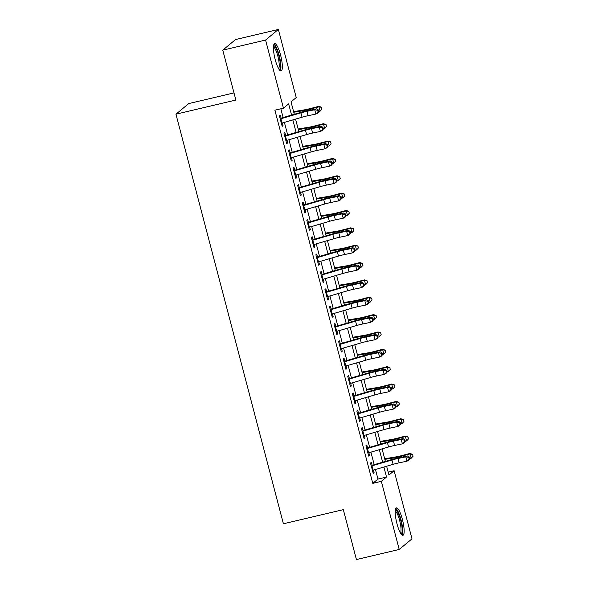 <?xml version="1.0" encoding="UTF-8"?>
<svg xmlns="http://www.w3.org/2000/svg" width="589" height="589" viewBox="0 0 589 589"><rect width="100%" height="100%" fill="white"/><g stroke="black" fill="none" stroke-linecap="round" stroke-linejoin="round"><path stroke-width="0.88" d="M396.993 523.827A14.077 3.151 -103.3 0 1 396.456 507.887A14.077 3.151 -103.3 0 1 402.383 519.351A14.077 3.151 -103.3 0 1 402.92 535.291A14.077 3.151 -103.3 0 1 396.993 523.827M275.196 59.555A14.077 3.151 -103.3 0 1 274.658 43.615A14.077 3.151 -103.3 0 1 280.578 55.079A14.077 3.151 -103.3 0 1 281.115 71.019A14.077 3.151 -103.3 0 1 275.196 59.555M233.995 92.9L188.73 103.576L175.949 114.185L283.405 523.783L343.328 509.654L356.419 559.55L399.217 549.456L381.341 481.331L386.524 477.031L383.903 467.033M175.949 114.185L235.865 100.049L222.775 50.153L235.556 39.544L278.354 29.45L296.23 97.575L291.047 101.875L294.301 114.288M388.18 472.128L394.122 470.729L411.998 538.847L399.217 549.456M372.27 465.759L371.372 462.336L370.51 463.05L373.242 473.46L374.103 472.746L373.411 470.103M367.72 448.406L366.814 444.975L365.953 445.696L368.685 456.107L369.546 455.393L368.854 452.742M363.163 431.052L362.264 427.621L361.403 428.336L364.135 438.753L364.996 438.032L364.304 435.389M358.613 413.692L357.714 410.268L356.846 410.982L359.577 421.393L360.446 420.679L359.746 418.035M354.055 396.338L353.157 392.907L352.296 393.629L355.027 404.039L355.889 403.325L355.196 400.675M349.505 378.985L348.607 375.554L347.738 376.268L350.47 386.686L351.338 385.964L350.639 383.321M344.948 361.624L344.05 358.2L343.188 358.915L345.92 369.325L346.781 368.611L346.089 365.968M340.398 344.27L339.5 340.84L338.638 341.561L341.37 351.972L342.231 351.258L341.539 348.607M335.848 326.917L334.942 323.486L334.081 324.2L336.812 334.618L337.674 333.897L336.982 331.254M331.29 309.556L330.392 306.133L329.531 306.847L332.262 317.257L333.124 316.543L332.432 313.9M326.74 292.203L325.835 288.772L324.973 289.493L327.705 299.904L328.574 299.19L327.874 296.539M322.183 274.842L321.285 271.419L320.423 272.133L323.155 282.551L324.016 281.829L323.324 279.186M317.633 257.489L316.735 254.058L315.866 254.779L318.597 265.19L319.466 264.476L318.767 261.825M313.076 240.135L312.177 236.704L311.316 237.419L314.047 247.836L314.909 247.122L314.217 244.472M308.526 222.775L307.627 219.351L306.759 220.065L309.49 230.483L310.359 229.762L309.659 227.118M303.968 205.421L303.07 201.99L302.209 202.712L304.94 213.122L305.801 212.408L305.109 209.758M299.418 188.068L298.52 184.637L297.659 185.351L300.39 195.769L301.251 195.047L300.559 192.404M294.868 170.707L293.963 167.283L293.101 167.998L295.833 178.408L296.694 177.694L296.002 175.051M290.311 153.354L289.413 149.923L288.551 150.644L291.283 161.055L292.144 160.341L291.452 157.69M285.761 136L284.862 132.569L283.994 133.283L286.725 143.701L287.594 142.98L286.895 140.337M291.57 115.083L288.632 103.878L283.449 108.177L274.886 110.195L372.785 483.355L377.969 479.056L375.458 469.499M374.192 464.677L370.908 452.146M369.642 447.316L366.351 434.792M365.084 429.963L361.801 417.432M360.534 412.609L357.243 400.078M355.977 395.248L352.693 382.717M351.427 377.895L348.143 365.364M346.877 360.542L343.586 348.011M342.319 343.181L339.036 330.65M337.769 325.827L334.478 313.296M333.212 308.474L329.928 295.943M328.662 291.113L325.371 278.582M324.105 273.76L320.821 261.229M319.555 256.406L316.264 243.875M315.005 239.046L311.714 226.515M310.447 221.692L307.163 209.161M305.897 204.339L302.606 191.808M301.34 186.978L298.056 174.447M296.79 169.625L293.499 157.094M292.232 152.264L288.949 139.74M287.682 134.91L284.391 122.379M283.125 117.557L280.828 108.796M281.203 118.639L280.305 115.216L279.444 115.93L282.175 126.34L283.037 125.626L282.345 122.983M222.775 50.153L265.58 40.059L278.354 29.45M372.785 483.355L381.341 481.331M283.449 108.177L265.58 40.059M382.636 462.203L379.345 449.672M378.079 444.85L374.795 432.319M373.529 427.496L370.238 414.965M368.972 410.135L365.688 397.604M364.422 392.782L361.138 380.251M359.872 375.429L356.581 362.898M355.314 358.068L352.031 345.537M350.764 340.714L347.473 328.183M346.207 323.354L342.923 310.83M341.657 306L338.366 293.469M337.099 288.647L333.816 276.116M332.549 271.286L329.258 258.755M327.999 253.933L324.708 241.402M323.442 236.579L320.158 224.048M318.892 219.218L315.601 206.687M314.335 201.865L311.051 189.334M309.785 184.512L306.494 171.981M305.227 167.151L301.943 154.62M300.677 149.797L297.386 137.266M296.12 132.444L292.836 119.913M386.634 466.23L388.946 475.029L394.122 470.729M295.568 119.111L298.859 131.642M300.125 136.464L303.409 148.995M304.675 153.825L307.966 166.356M309.232 171.178L312.516 183.709M313.782 188.532L317.073 201.063M318.332 205.892L321.623 218.423M322.89 223.246L326.173 235.777M327.44 240.599L330.731 253.13M331.997 257.96L335.281 270.491M336.547 275.313L339.838 287.844M341.105 292.667L344.388 305.198M345.655 310.028L348.946 322.558M350.212 327.381L353.496 339.912M354.762 344.742L358.053 357.265M359.312 362.095L362.603 374.626M363.869 379.449L367.153 391.979M368.419 396.809L371.711 409.34M372.977 414.163L376.261 426.694M377.527 431.516L380.818 444.047M382.084 448.877L385.368 461.408M377.969 479.056L386.524 477.031M282.05 125.862L283.037 125.626M286.6 143.215L287.594 142.98M291.157 160.569L292.144 160.341M295.707 177.93L296.694 177.694M300.257 195.283L301.251 195.047M304.815 212.644L305.801 212.408M309.365 229.997L310.359 229.762M313.922 247.351L314.909 247.122M318.472 264.711L319.466 264.476M323.03 282.065L324.016 281.829M327.58 299.418L328.574 299.19M332.13 316.779L333.124 316.543M336.687 334.132L337.674 333.897M341.237 351.486L342.231 351.258M345.795 368.847L346.781 368.611M350.345 386.2L351.338 385.964M354.902 403.553L355.889 403.325M359.452 420.914L360.446 420.679M364.009 438.268L364.996 438.032M368.559 455.621L369.546 455.393M373.109 472.982L374.103 472.746M280.224 118.919A6.317 0.685 -14.7 0 0 280.931 118.72L300.913 112.874A9.026 0.972 165.3 0 1 306.943 111.358L314.725 109.745L316.521 108.825L308.732 110.438A13.54 1.458 -14.7 0 0 299.691 112.705L281.078 118.153M281.365 123.263A6.317 0.685 -14.7 0 0 282.072 123.064L302.054 117.211A9.026 0.972 165.3 0 1 308.076 115.702L315.866 114.089L314.725 109.745L317.677 110.342L318.134 112.079L318.848 111.711L318.391 109.974L317.677 110.342M318.848 111.711L317.655 113.162L315.866 114.089L318.134 112.079M318.391 109.974L316.521 108.825M293.609 111.645L304.587 109.826A9.026 0.972 -14.7 0 0 310.307 108.567L318.84 106.329L321.484 107.183L321.984 109.105L321.484 107.183M321.984 109.105L320.092 111.144L318.789 111.483M320.092 111.144L318.951 106.808L310.418 109.039A13.54 1.458 165.3 0 1 301.84 110.923L293.771 112.263M321.528 107.367L318.951 106.808L318.84 106.329M273.546 45.854A12.185 2.731 -103.3 0 1 278.847 55.705A12.185 2.731 -103.3 0 1 279.127 69.509M278.575 68.618A11.279 2.525 76.7 0 0 277.817 56.051A11.279 2.525 76.7 0 0 273.451 46.892M280.298 70.798A13.989 3.136 76.7 0 0 279.193 55.418A13.989 3.136 76.7 0 0 274.018 44.175M395.344 510.126A12.185 2.731 -103.3 0 1 399.85 517.245A12.185 2.731 -103.3 0 1 402.147 531.094A12.185 2.731 -103.3 0 1 400.925 533.789M400.38 532.898A11.279 2.525 76.7 0 0 401.006 530.615A11.279 2.525 76.7 0 0 399.217 518.887A11.279 2.525 76.7 0 0 395.256 511.164M402.096 535.07A13.989 3.136 76.7 0 0 402.714 532.449A13.989 3.136 76.7 0 0 400.623 518.349A13.989 3.136 76.7 0 0 395.815 508.454M284.781 136.28A6.317 0.685 -14.7 0 0 285.488 136.081L305.463 130.228A9.026 0.972 165.3 0 1 311.493 128.719L319.282 127.106L321.071 126.179L313.289 127.791A13.54 1.458 -14.7 0 0 304.248 130.066L285.628 135.514M285.915 140.616A6.317 0.685 -14.7 0 0 286.622 140.418L306.604 134.572A9.026 0.972 165.3 0 1 312.634 133.055L320.416 131.443L319.282 127.106L322.227 127.703L322.684 129.433L323.398 129.065L322.949 127.327L322.227 127.703M323.398 129.065L322.212 130.522L320.416 131.443L322.684 129.433M322.949 127.327L321.071 126.179M289.332 153.633A6.317 0.685 -14.7 0 0 290.038 153.434L310.02 147.589A9.026 0.972 165.3 0 1 316.05 146.072L323.832 144.46L325.621 143.539L317.839 145.152A13.54 1.458 -14.7 0 0 308.798 147.419L290.186 152.868M290.473 157.977A6.317 0.685 -14.7 0 0 291.18 157.771L311.161 151.925A9.026 0.972 165.3 0 1 317.184 150.409L324.973 148.796L323.832 144.46L326.785 145.056L327.234 146.794L327.955 146.425L327.499 144.688L326.785 145.056M327.955 146.425L326.762 147.876L324.973 148.796L327.234 146.794M327.499 144.688L325.621 143.539M293.889 170.994A6.317 0.685 -14.7 0 0 294.588 170.788L314.57 164.942A9.026 0.972 165.3 0 1 320.6 163.433L328.382 161.813L330.179 160.893L322.397 162.505A13.54 1.458 -14.7 0 0 313.348 164.773L294.736 170.221M295.023 175.331A6.317 0.685 -14.7 0 0 295.73 175.132L315.711 169.279A9.026 0.972 165.3 0 1 321.741 167.769L329.523 166.157L328.382 161.813L331.335 162.409L331.791 164.147L332.505 163.779L332.049 162.041L331.335 162.409M332.505 163.779L331.32 165.229L329.523 166.157L331.791 164.147M332.049 162.041L330.179 160.893M298.439 188.347A6.317 0.685 -14.7 0 0 299.146 188.149L319.128 182.295A9.026 0.972 165.3 0 1 325.157 180.786L332.94 179.174L334.729 178.246L326.947 179.859A13.54 1.458 -14.7 0 0 317.905 182.134L299.293 187.582M299.58 192.684A6.317 0.685 -14.7 0 0 300.28 192.485L320.261 186.639A9.026 0.972 165.3 0 1 326.291 185.123L334.073 183.51L332.94 179.174L335.885 179.77L336.341 181.5L337.063 181.132L336.606 179.402L335.885 179.77M337.063 181.132L335.87 182.59L334.073 183.51L336.341 181.5M336.606 179.402L334.729 178.246M298.167 128.998L309.144 127.18A9.026 0.972 -14.7 0 0 314.865 125.921L323.398 123.69L326.041 124.537L326.542 126.458L326.041 124.537M326.542 126.458L324.642 128.498L323.339 128.844M324.642 128.498L323.508 124.161L314.968 126.399A13.54 1.458 165.3 0 1 306.39 128.284L298.328 129.617M326.085 124.728L323.508 124.161L323.398 123.69M302.717 146.352L313.694 144.533A9.026 0.972 -14.7 0 0 319.415 143.282L327.948 141.043L330.591 141.89L331.092 143.819L330.591 141.89M331.092 143.819L329.199 145.858L327.896 146.197M329.199 145.858L328.058 141.515L319.525 143.753A13.54 1.458 165.3 0 1 310.948 145.638L302.879 146.978M330.635 142.082L328.058 141.515L327.948 141.043M307.274 163.713L318.251 161.894A9.026 0.972 -14.7 0 0 323.965 160.635L332.505 158.397L335.148 159.251L335.649 161.172L335.148 159.251M335.649 161.172L333.749 163.212L332.446 163.551M333.749 163.212L332.608 158.875L324.075 161.106A13.54 1.458 165.3 0 1 315.498 162.998L307.436 164.331M335.193 159.435L332.608 158.875L332.505 158.397M311.824 181.066L322.801 179.247A9.026 0.972 -14.7 0 0 328.522 177.988L337.055 175.758L339.698 176.604L340.199 178.526L339.698 176.604M340.199 178.526L338.307 180.565L337.004 180.911M338.307 180.565L337.166 176.229L328.633 178.467A13.54 1.458 165.3 0 1 320.048 180.352L311.986 181.684M339.743 176.796L337.166 176.229L337.055 175.758M302.996 205.701A6.317 0.685 -14.7 0 0 303.696 205.502L323.678 199.656A9.026 0.972 165.3 0 1 329.707 198.14L337.49 196.527L339.286 195.607L331.504 197.219A13.54 1.458 -14.7 0 0 322.455 199.487L303.843 204.935M304.13 210.045A6.317 0.685 -14.7 0 0 304.837 209.839L324.819 203.993A9.026 0.972 165.3 0 1 330.849 202.483L338.631 200.864L337.49 196.527L340.442 197.124L340.898 198.861L341.613 198.493L341.156 196.755L340.442 197.124M341.613 198.493L340.42 199.943L338.631 200.864L340.898 198.861M341.156 196.755L339.286 195.607M316.374 198.419L327.351 196.601A9.026 0.972 -14.7 0 0 333.072 195.349L341.613 193.111L344.256 193.958L344.749 195.887L344.256 193.958M344.749 195.887L342.857 197.926L341.554 198.265M342.857 197.926L341.716 193.582L333.183 195.82A13.54 1.458 165.3 0 1 324.605 197.705L316.543 199.045M344.3 194.149L341.716 193.582L341.613 193.111M307.546 223.062A6.317 0.685 -14.7 0 0 308.253 222.856L328.235 217.01A9.026 0.972 165.3 0 1 334.257 215.5L342.047 213.881L343.836 212.96L336.054 214.573A13.54 1.458 -14.7 0 0 327.013 216.84L308.4 222.289M308.688 227.398A6.317 0.685 -14.7 0 0 309.387 227.199L329.369 221.346A9.026 0.972 165.3 0 1 335.399 219.837L343.181 218.224L342.047 213.881L344.992 214.477L345.448 216.215L346.17 215.846L345.714 214.109L344.992 214.477M346.17 215.846L344.977 217.297L343.181 218.224L345.448 216.215M345.714 214.109L343.836 212.96M320.931 215.78L331.909 213.962A9.026 0.972 -14.7 0 0 337.63 212.703L346.163 210.464L348.806 211.318L349.306 213.24L348.806 211.318M349.306 213.24L347.407 215.279L346.111 215.618M347.407 215.279L346.273 210.943L337.74 213.174A13.54 1.458 165.3 0 1 329.155 215.066L321.093 216.399M348.85 211.503L346.273 210.943L346.163 210.464M312.104 240.415A6.317 0.685 -14.7 0 0 312.803 240.216L332.785 234.363A9.026 0.972 165.3 0 1 338.815 232.854L346.597 231.241L348.393 230.314L340.604 231.933A13.54 1.458 -14.7 0 0 331.563 234.201L312.95 239.649M313.238 244.752A6.317 0.685 -14.7 0 0 313.944 244.553L333.926 238.707A9.026 0.972 165.3 0 1 339.949 237.19L347.738 235.578L346.597 231.241L349.549 231.838L350.006 233.575L350.72 233.2L350.264 231.47L349.549 231.838M350.72 233.2L349.527 234.658L347.738 235.578L350.006 233.575M350.264 231.47L348.393 230.314M325.481 233.134L336.459 231.315A9.026 0.972 -14.7 0 0 342.18 230.056L350.713 227.825L353.363 228.672L353.856 230.601L353.363 228.672M353.856 230.601L351.964 232.633L350.661 232.979M351.964 232.633L350.823 228.296L342.29 230.535A13.54 1.458 165.3 0 1 333.713 232.419L325.643 233.752M353.4 228.863L350.823 228.296L350.713 227.825M316.654 257.768A6.317 0.685 -14.7 0 0 317.361 257.57L337.342 251.724A9.026 0.972 165.3 0 1 343.365 250.207L351.154 248.595L352.944 247.674L345.161 249.287A13.54 1.458 -14.7 0 0 336.12 251.555L317.5 257.003M317.795 262.112A6.317 0.685 -14.7 0 0 318.494 261.906L338.476 256.06A9.026 0.972 165.3 0 1 344.506 254.551L352.288 252.939L351.154 248.595L354.099 249.191L354.556 250.929L355.27 250.561L354.821 248.823L354.099 249.191M355.27 250.561L354.085 252.011L352.288 252.939L354.556 250.929M354.821 248.823L352.944 247.674M330.039 250.487L341.016 248.668A9.026 0.972 -14.7 0 0 346.737 247.417L355.27 245.179L357.913 246.025L358.414 247.954L357.913 246.025M358.414 247.954L356.514 249.994L355.211 250.332M356.514 249.994L355.381 245.65L346.847 247.888A13.54 1.458 165.3 0 1 338.263 249.773L330.201 251.113M357.957 246.217L355.381 245.65L355.27 245.179M321.204 275.129A6.317 0.685 -14.7 0 0 321.911 274.923L341.892 269.077A9.026 0.972 165.3 0 1 347.922 267.568L355.704 265.956L357.501 265.028L349.711 266.64A13.54 1.458 -14.7 0 0 340.67 268.915L322.058 274.356M322.345 279.466A6.317 0.685 -14.7 0 0 323.052 279.267L343.034 273.421A9.026 0.972 165.3 0 1 349.056 271.904L356.846 270.292L355.704 265.956L358.657 266.545L359.106 268.282L359.827 267.914L359.371 266.176L358.657 266.545M359.827 267.914L358.635 269.372L356.846 270.292L359.106 268.282M359.371 266.176L357.501 265.028M334.589 267.848L345.566 266.029A9.026 0.972 -14.7 0 0 351.287 264.77L359.82 262.532L362.463 263.386L362.964 265.308L362.463 263.386M362.964 265.308L361.072 267.347L359.769 267.686M361.072 267.347L359.931 263.011L351.397 265.241A13.54 1.458 165.3 0 1 342.82 267.134L334.751 268.466M362.507 263.57L359.931 263.011L359.82 262.532M325.761 292.483A6.317 0.685 -14.7 0 0 326.468 292.284L346.442 286.438A9.026 0.972 165.3 0 1 352.472 284.921L360.254 283.309L362.051 282.389L354.269 284.001A13.54 1.458 -14.7 0 0 345.228 286.269L326.608 291.717M326.895 296.819A6.317 0.685 -14.7 0 0 327.602 296.62L347.584 290.775A9.026 0.972 165.3 0 1 353.614 289.258L361.396 287.646L360.254 283.309L363.207 283.905L363.663 285.643L364.377 285.267L363.921 283.537L363.207 283.905M364.377 285.267L363.192 286.725L361.396 287.646L363.663 285.643M363.921 283.537L362.051 282.389M339.146 285.201L350.124 283.383A9.026 0.972 -14.7 0 0 355.844 282.124L364.377 279.893L367.021 280.739L367.521 282.668L367.021 280.739M367.521 282.668L365.622 284.701L364.319 285.047M365.622 284.701L364.488 280.364L355.947 282.602A13.54 1.458 165.3 0 1 347.37 284.487L339.308 285.82M367.065 280.931L364.488 280.364L364.377 279.893M330.311 309.836A6.317 0.685 -14.7 0 0 331.018 309.637L351 303.791A9.026 0.972 165.3 0 1 357.03 302.275L364.812 300.662L366.601 299.742L358.819 301.354A13.54 1.458 -14.7 0 0 349.778 303.622L331.165 309.07M331.452 314.18A6.317 0.685 -14.7 0 0 332.159 313.974L352.134 308.128A9.026 0.972 165.3 0 1 358.164 306.619L365.953 305.006L364.812 300.662L367.764 301.259L368.213 302.996L368.935 302.628L368.478 300.891L367.764 301.259M368.935 302.628L367.742 304.079L365.953 305.006L368.213 302.996M368.478 300.891L366.601 299.742M343.696 302.562L354.674 300.743A9.026 0.972 -14.7 0 0 360.394 299.484L368.928 297.246L371.571 298.093L372.071 300.022L371.571 298.093M372.071 300.022L370.179 302.061L368.876 302.4M370.179 302.061L369.038 297.717L360.505 299.956A13.54 1.458 165.3 0 1 351.92 301.84L343.858 303.18M371.615 298.284L369.038 297.717L368.928 297.246M334.869 327.197A6.317 0.685 -14.7 0 0 335.568 326.991L355.55 321.145A9.026 0.972 165.3 0 1 361.58 319.636L369.362 318.023L371.158 317.096L363.376 318.708A13.54 1.458 -14.7 0 0 354.328 320.983L335.715 326.424M336.002 331.533A6.317 0.685 -14.7 0 0 336.709 331.335L356.691 325.489A9.026 0.972 165.3 0 1 362.721 323.972L370.503 322.36L369.362 318.023L372.314 318.62L372.771 320.35L373.485 319.982L373.028 318.244L372.314 318.62M373.485 319.982L372.292 321.439L370.503 322.36L372.771 320.35M373.028 318.244L371.158 317.096M348.246 319.915L359.231 318.097A9.026 0.972 -14.7 0 0 364.944 316.838L373.485 314.6L376.128 315.454L376.629 317.375L376.128 315.454M376.629 317.375L374.729 319.415L373.426 319.761M374.729 319.415L373.588 315.078L365.055 317.316A13.54 1.458 165.3 0 1 356.478 319.201L348.416 320.534M376.172 315.645L373.588 315.078L373.485 314.6M339.419 344.55A6.317 0.685 -14.7 0 0 340.125 344.351L360.107 338.506A9.026 0.972 165.3 0 1 366.137 336.989L373.919 335.377L375.708 334.456L367.926 336.069A13.54 1.458 -14.7 0 0 358.885 338.336L340.273 343.785M340.56 348.887A6.317 0.685 -14.7 0 0 341.259 348.688L361.241 342.842A9.026 0.972 165.3 0 1 367.271 341.325L375.053 339.713L373.919 335.377L376.864 335.973L377.321 337.711L378.042 337.335L377.586 335.605L376.864 335.973M378.042 337.335L376.85 338.793L375.053 339.713L377.321 337.711M377.586 335.605L375.708 334.456M352.804 337.269L363.781 335.45A9.026 0.972 -14.7 0 0 369.502 334.191L378.035 331.96L380.678 332.807L381.179 334.736L380.678 332.807M381.179 334.736L379.287 336.775L377.983 337.114M379.287 336.775L378.145 332.432L369.612 334.67A13.54 1.458 165.3 0 1 361.028 336.555L352.966 337.895M380.722 332.999L378.145 332.432L378.035 331.96M343.976 361.904A6.317 0.685 -14.7 0 0 344.675 361.705L364.657 355.859A9.026 0.972 165.3 0 1 370.687 354.342L378.469 352.73L380.266 351.81L372.476 353.422A13.54 1.458 -14.7 0 0 363.435 355.69L344.823 361.138M345.11 366.248A6.317 0.685 -14.7 0 0 345.817 366.041L365.798 360.196A9.026 0.972 165.3 0 1 371.828 358.686L379.611 357.074L378.469 352.73L381.422 353.326L381.878 355.064L382.592 354.696L382.136 352.958L381.422 353.326M382.592 354.696L381.4 356.146L379.611 357.074L381.878 355.064M382.136 352.958L380.266 351.81M357.354 354.63L368.331 352.811A9.026 0.972 -14.7 0 0 374.052 351.552L382.592 349.314L385.235 350.161L385.729 352.089L385.235 350.161M385.729 352.089L383.837 354.129L382.533 354.468M383.837 354.129L382.695 349.792L374.162 352.023A13.54 1.458 165.3 0 1 365.585 353.908L357.516 355.248M385.28 350.352L382.695 349.792L382.592 349.314M348.526 379.264A6.317 0.685 -14.7 0 0 349.233 379.058L369.215 373.212A9.026 0.972 165.3 0 1 375.237 371.703L383.027 370.091L384.816 369.163L377.034 370.776A13.54 1.458 -14.7 0 0 367.992 373.051L349.38 378.499M349.667 383.601A6.317 0.685 -14.7 0 0 350.367 383.402L370.348 377.556A9.026 0.972 165.3 0 1 376.378 376.04L384.161 374.427L383.027 370.091L385.972 370.687L386.428 372.417L387.15 372.049L386.693 370.312L385.972 370.687M387.15 372.049L385.957 373.507L384.161 374.427L386.428 372.417M386.693 370.312L384.816 369.163M361.911 371.983L372.889 370.164A9.026 0.972 -14.7 0 0 378.609 368.905L387.142 366.667L389.785 367.521L390.286 369.443L389.785 367.521M390.286 369.443L388.387 371.482L387.091 371.828M388.387 371.482L387.253 367.146L378.72 369.384A13.54 1.458 165.3 0 1 370.135 371.269L362.073 372.601M389.83 367.713L387.253 367.146L387.142 366.667M353.076 396.618A6.317 0.685 -14.7 0 0 353.783 396.419L373.765 390.573A9.026 0.972 165.3 0 1 379.795 389.057L387.577 387.444L389.373 386.524L381.584 388.136A13.54 1.458 -14.7 0 0 372.542 390.404L353.93 395.852M354.217 400.954A6.317 0.685 -14.7 0 0 354.924 400.756L374.906 394.91A9.026 0.972 165.3 0 1 380.928 393.393L388.718 391.781L387.577 387.444L390.529 388.041L390.986 389.778L391.7 389.41L391.243 387.672L390.529 388.041M391.7 389.41L390.507 390.86L388.718 391.781L390.986 389.778M391.243 387.672L389.373 386.524M366.461 389.336L377.439 387.518A9.026 0.972 -14.7 0 0 383.159 386.259L391.692 384.028L394.343 384.875L394.836 386.804L394.343 384.875M394.836 386.804L392.944 388.843L391.641 389.182M392.944 388.843L391.803 384.499L383.27 386.737A13.54 1.458 165.3 0 1 374.692 388.622L366.623 389.962M394.38 385.066L391.803 384.499L391.692 384.028M357.633 413.971A6.317 0.685 -14.7 0 0 358.34 413.772L378.322 407.927A9.026 0.972 165.3 0 1 384.345 406.41L392.134 404.798L393.923 403.877L386.141 405.49A13.54 1.458 -14.7 0 0 377.1 407.757L358.48 413.206M358.775 418.315A6.317 0.685 -14.7 0 0 359.474 418.116L379.456 412.263A9.026 0.972 165.3 0 1 385.486 410.754L393.268 409.141L392.134 404.798L395.079 405.394L395.536 407.132L396.25 406.763L395.801 405.026L395.079 405.394M396.25 406.763L395.064 408.214L393.268 409.141L395.536 407.132M395.801 405.026L393.923 403.877M371.018 406.697L381.996 404.879A9.026 0.972 -14.7 0 0 387.717 403.62L396.25 401.381L398.893 402.235L399.394 404.157L398.893 402.235M399.394 404.157L397.494 406.196L396.191 406.535M397.494 406.196L396.36 401.86L387.82 404.091A13.54 1.458 165.3 0 1 379.242 405.976L371.18 407.316M398.937 402.42L396.36 401.86L396.25 401.381M362.183 431.332A6.317 0.685 -14.7 0 0 362.89 431.133L382.872 425.28A9.026 0.972 165.3 0 1 388.902 423.771L396.684 422.158L398.481 421.231L390.691 422.843A13.54 1.458 -14.7 0 0 381.65 425.118L363.038 430.566M363.325 435.669A6.317 0.685 -14.7 0 0 364.031 435.47L384.013 429.624A9.026 0.972 165.3 0 1 390.036 428.107L397.825 426.495L396.684 422.158L399.636 422.755L400.086 424.485L400.807 424.117L400.351 422.387L399.636 422.755M400.807 424.117L399.614 425.575L397.825 426.495L400.086 424.485M400.351 422.387L398.481 421.231M375.568 424.051L386.546 422.232A9.026 0.972 -14.7 0 0 392.267 420.973L400.8 418.742L403.443 419.589L403.944 421.51L403.443 419.589M403.944 421.51L402.051 423.55L400.748 423.896M402.051 423.55L400.91 419.213L392.377 421.452A13.54 1.458 165.3 0 1 383.8 423.336L375.73 424.669M403.487 419.78L400.91 419.213L400.8 418.742M366.741 448.685A6.317 0.685 -14.7 0 0 367.44 448.487L387.422 442.641A9.026 0.972 165.3 0 1 393.452 441.124L401.234 439.512L403.031 438.591L395.248 440.204A13.54 1.458 -14.7 0 0 386.207 442.472L367.588 447.92M367.875 453.029A6.317 0.685 -14.7 0 0 368.581 452.823L388.563 446.977A9.026 0.972 165.3 0 1 394.593 445.468L402.375 443.848L401.234 439.512L404.187 440.108L404.643 441.846L405.357 441.478L404.901 439.74L404.187 440.108M405.357 441.478L404.172 442.928L402.375 443.848L404.643 441.846M404.901 439.74L403.031 438.591M380.126 441.404L391.103 439.585A9.026 0.972 -14.7 0 0 396.824 438.334L405.357 436.096L408 436.942L408.501 438.871L408 436.942M408.501 438.871L406.601 440.911L405.298 441.249M406.601 440.911L405.468 436.567L396.927 438.805A13.54 1.458 165.3 0 1 388.35 440.69L380.288 442.03M408.044 437.134L405.468 436.567L405.357 436.096M371.291 466.046A6.317 0.685 -14.7 0 0 371.998 465.84L391.979 459.994A9.026 0.972 165.3 0 1 398.009 458.485L405.792 456.865L407.581 455.945L399.798 457.557A13.54 1.458 -14.7 0 0 390.757 459.825L372.145 465.273M372.432 470.383A6.317 0.685 -14.7 0 0 373.139 470.184L393.113 464.331A9.026 0.972 165.3 0 1 399.143 462.821L406.925 461.209L405.792 456.865L408.737 457.462L409.193 459.199L409.915 458.831L409.458 457.093L408.737 457.462M409.915 458.831L408.722 460.281L406.925 461.209L409.193 459.199M409.458 457.093L407.581 455.945M384.676 458.765L395.653 456.946A9.026 0.972 -14.7 0 0 401.374 455.687L409.907 453.449L412.55 454.303L413.051 456.225L412.55 454.303M413.051 456.225L411.159 458.264L409.856 458.603M411.159 458.264L410.018 453.928L401.484 456.158A13.54 1.458 165.3 0 1 392.9 458.051L384.838 459.383M412.594 454.487L410.018 453.928L409.907 453.449M300.913 112.874L302.054 117.211M306.943 111.358L308.076 115.702M280.931 118.72L282.072 123.064M310.675 110.033L310.418 109.039M302.128 112.02L301.84 110.923M305.463 130.228L306.604 134.572M311.493 128.719L312.634 133.055M285.488 136.081L286.622 140.418M310.02 147.589L311.161 151.925M316.05 146.072L317.184 150.409M290.038 153.434L291.18 157.771M314.57 164.942L315.711 169.279M320.6 163.433L321.741 167.769M294.588 170.788L295.73 175.132M319.128 182.295L320.261 186.639M325.157 180.786L326.291 185.123M299.146 188.149L300.28 192.485M315.233 127.393L314.968 126.399M306.678 129.381L306.39 128.284M319.783 144.747L319.525 143.753M311.235 146.735L310.948 145.638M324.34 162.1L324.075 161.106M315.785 164.095L315.498 162.998M328.89 179.461L328.633 178.467M320.335 181.449L320.048 180.352M323.678 199.656L324.819 203.993M329.707 198.14L330.849 202.483M303.696 205.502L304.837 209.839M333.448 196.814L333.183 195.82M324.892 198.802L324.605 197.705M328.235 217.01L329.369 221.346M334.257 215.5L335.399 219.837M308.253 222.856L309.387 227.199M337.998 214.168L337.74 213.174M329.442 216.163L329.155 215.066M332.785 234.363L333.926 238.707M338.815 232.854L339.949 237.19M312.803 240.216L313.944 244.553M342.555 231.529L342.29 230.535M334 233.516L333.713 232.419M337.342 251.724L338.476 256.06M343.365 250.207L344.506 254.551M317.361 257.57L318.494 261.906M347.105 248.882L346.847 247.888M338.55 250.87L338.263 249.773M341.892 269.077L343.034 273.421M347.922 267.568L349.056 271.904M321.911 274.923L323.052 279.267M351.655 266.243L351.397 265.241M343.107 268.231L342.82 267.134M346.442 286.438L347.584 290.775M352.472 284.921L353.614 289.258M326.468 292.284L327.602 296.62M356.212 283.596L355.947 282.602M347.657 285.584L347.37 284.487M351 303.791L352.134 308.128M357.03 302.275L358.164 306.619M331.018 309.637L332.159 313.974M360.762 300.95L360.505 299.956M352.215 302.937L351.92 301.84M355.55 321.145L356.691 325.489M361.58 319.636L362.721 323.972M335.568 326.991L336.709 331.335M365.32 318.31L365.055 317.316M356.765 320.298L356.478 319.201M360.107 338.506L361.241 342.842M366.137 336.989L367.271 341.325M340.125 344.351L341.259 348.688M369.87 335.664L369.612 334.67M361.315 337.652L361.028 336.555M364.657 355.859L365.798 360.196M370.687 354.342L371.828 358.686M344.675 361.705L345.817 366.041M374.427 353.017L374.162 352.023M365.872 355.005L365.585 353.908M369.215 373.212L370.348 377.556M375.237 371.703L376.378 376.04M349.233 379.058L350.367 383.402M378.977 370.378L378.72 369.384M370.422 372.366L370.135 371.269M373.765 390.573L374.906 394.91M379.795 389.057L380.928 393.393M353.783 396.419L354.924 400.756M383.527 387.731L383.27 386.737M374.979 389.719L374.692 388.622M378.322 407.927L379.456 412.263M384.345 406.41L385.486 410.754M358.34 413.772L359.474 418.116M388.085 405.085L387.82 404.091M379.53 407.073L379.242 405.976M382.872 425.28L384.013 429.624M388.902 423.771L390.036 428.107M362.89 431.133L364.031 435.47M392.635 422.446L392.377 421.452M384.087 424.433L383.8 423.336M387.422 442.641L388.563 446.977M393.452 441.124L394.593 445.468M367.44 448.487L368.581 452.823M397.192 439.799L396.927 438.805M388.637 441.787L388.35 440.69M391.979 459.994L393.113 464.331M398.009 458.485L399.143 462.821M371.998 465.84L373.139 470.184M401.742 457.152L401.484 456.158M393.194 459.148L392.9 458.051"/></g></svg>
